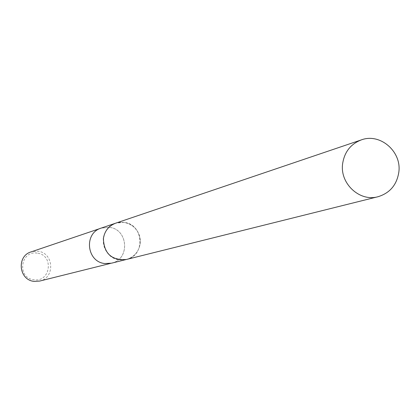<?xml version="1.0" encoding="UTF-8"?>
<svg xmlns="http://www.w3.org/2000/svg" width="420" height="420" viewBox="0 0 420 420"><rect width="100%" height="100%" fill="white"/><g stroke="black" fill="none" stroke-linecap="round" stroke-linejoin="round"><path stroke-width="0.32" stroke-dasharray="2.1 1.58" d="M124.073 222.38L115.736 223.162C97.54 228.322 100.642 258.242 119.564 259.844L126.399 259.471C145.74 255.628 143.745 224.144 124.073 222.38M124.079 222.374L119.926 222.275L115.862 223.115L112.098 224.863L108.817 227.425L106.186 230.674L104.339 234.454L103.373 238.565L103.331 242.807L104.213 246.96L105.987 250.824L108.549 254.195L111.783 256.909L115.516 258.825L119.564 259.849L123.722 259.933L127.78 259.072L131.534 257.313L134.804 254.741L137.419 251.491L139.246 247.716L140.207 243.616L140.243 239.395L139.361 235.253L137.597 231.404L135.046 228.044L131.833 225.335L128.111 223.409L124.079 222.374M111.526 263.183C130.247 259.46 128.331 229.021 109.289 227.325L101.22 228.086M39.685 281.069C55.377 277.945 53.828 252.604 37.873 251.234L31.111 251.885M109.284 227.357L101.231 228.118C83.643 233.1 86.63 261.97 104.911 263.513L111.52 263.151C130.211 259.434 128.294 229.047 109.284 227.357M37.16 253.139C20.307 250.194 16.816 278.161 33.863 279.762C50.71 282.629 54.138 254.772 37.16 253.139M125.832 259.613L126.399 259.471C134.221 257.098 138.826 251.811 140.212 243.616L140.343 240.891L139.451 235.515L137.093 230.596L133.465 226.553L128.867 223.713L123.68 222.316L118.33 222.484L115.185 223.351M101.231 228.118L100.223 228.459M111.52 263.151L110.486 263.408"/><path stroke-width="0.63" d="M115.185 223.351L101.22 228.086C83.601 233.084 86.594 262.001 104.906 263.545L111.526 263.183L125.832 259.613M100.223 228.459L31.111 251.885C16.349 256.079 18.806 280.124 34.136 281.384L39.685 281.069L110.486 263.408M398.832 172.127C401.819 151.531 380.053 132.757 361.316 139.902C350.653 144.034 344.416 152.003 342.615 163.81C339.749 183.561 359.672 202.025 378.005 196.728C389.886 193.084 396.832 184.884 398.832 172.127M361.316 139.902L115.736 223.157C108.722 225.866 104.601 231 103.367 238.565C104.034 253.596 111.715 260.568 126.404 259.481L378.005 196.728"/></g></svg>
